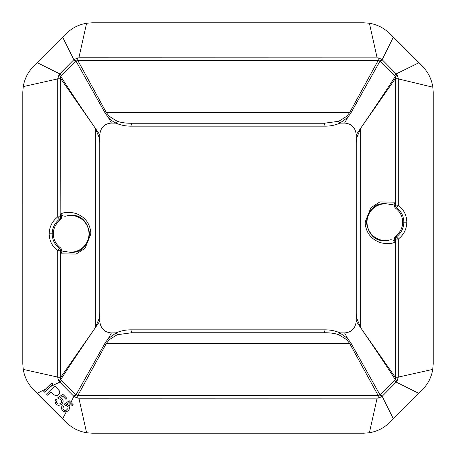 <?xml version="1.0" encoding="UTF-8"?>
<svg xmlns="http://www.w3.org/2000/svg" width="456" height="456" viewBox="0 0 456 456"><rect width="100%" height="100%" fill="white"/><g stroke="black" fill="none" stroke-linecap="round" stroke-linejoin="round"><path stroke-width="0.68" d="M23.239 86.589L22.806 92.152L22.8 131.322L22.806 363.848L23.239 369.411C24.658 377.448 28.05 384.112 33.413 389.413L66.587 422.587C71.814 427.916 78.483 431.308 86.589 432.761L92.152 433.194L131.322 433.2L363.848 433.194L369.411 432.761C377.448 431.342 384.112 427.95 389.413 422.587L422.587 389.413C427.962 384.1 431.353 377.431 432.761 369.411L433.194 363.848L433.194 92.152L432.852 87.204C431.524 78.899 428.098 72.031 422.587 66.587L389.413 33.413C384.1 28.038 377.431 24.647 369.411 23.239L363.848 22.806L324.7 22.8L92.152 22.806L86.589 23.239C78.552 24.658 71.888 28.05 66.587 33.413L33.413 66.587C28.038 71.9 24.647 78.569 23.239 86.589L57.707 78.894L57.707 216.931C52.218 221.194 49.368 226.826 49.168 233.831C49.351 240.791 52.201 246.422 57.707 250.726L57.707 377.825L59.023 381.313L59.799 382.099L50.035 386.802L52.896 383.98L51.807 382.88L45.594 389.019L37.306 393.3M65.122 216.315C70.959 214.742 85.739 212.08 89.644 233.831C85.728 255.599 70.959 252.903 65.122 251.341A18.36 18.36 0 0 0 88.994 233.831A18.36 18.36 0 0 0 65.122 216.315L61.816 215.58L61.816 216.64L57.707 216.931L59.445 219.199C54.766 222.91 52.337 227.783 52.166 233.831C52.326 239.85 54.754 244.724 59.445 248.457L60.135 247.551A3.996 3.996 0 0 1 61.127 248.651L60.146 249.244L59.445 248.457L57.707 250.726L60.369 250.726L60.146 249.244L60.751 251.017L60.369 250.726L60.369 377.106L57.707 377.106L23.239 369.411M117.203 334.732L116.166 332.846C120.606 330.862 125.497 329.859 130.838 329.836L131.784 332.749L117.203 334.732L109.366 339.6L108.254 338.643L116.166 332.846L111.429 332.914L108.26 338.643L105.222 342.815L75.97 394.942L74.231 396.686L73.849 396.31L70.919 402.448L73.325 404.888L72.356 405.851L70.281 403.754L69.101 406.165L69.54 407.926L69.101 409.596L67.636 411.164L65.749 411.848L63.754 411.517L62.016 409.967L61.395 407.926L61.936 406.176L62.272 405.715L63.418 406.695L62.825 408.73L64.239 410.383L66.234 410.28L67.841 408.696M70.919 402.448L69.255 400.767L64.199 404.17L65.02 405.247L66.456 405.384L67.596 406.29L68.075 407.55L67.75 408.884M109.377 339.612L106.316 343.471L77.771 395.603L75.593 394.56L73.849 396.31L59.799 382.099L61.463 380.458L60.676 379.677L59.023 381.313M45.594 389.019L43.514 391.071L44.602 392.171L50.035 386.802M57.838 397.729L62.888 394.32L66.964 398.447L65.989 399.41L62.723 396.099L60.049 397.854L61.4 398.344L62.506 399.359L63.088 400.624L63.122 402.067L61.514 404.546L58.687 405.424L57.085 404.911L55.501 403.286L55.033 401.485L55.569 399.735L55.911 399.274L57.057 400.254L56.47 401.462L56.544 402.585L57.211 403.537L58.243 404.044L59.468 403.993L60.637 403.321L61.48 402.255L61.691 400.915L60.751 399.336L58.653 398.806L57.838 397.729M59.189 393.967L59.713 392.496L59.326 390.803L54.805 385.913L46.512 394.104L47.595 395.204L50.969 391.869L53.751 394.628L55.632 395.654L57.519 395.409L59.189 393.967M60.369 377.106L60.369 377.825L57.707 377.825M111.429 332.914C104.492 332.367 100.605 328.48 99.773 321.252L99.773 313.426L99.34 318.049L95.315 327.756L60.369 377.825L60.676 379.677C69.865 365.336 81.407 348.025 95.321 327.756L95.321 128.244C81.407 107.975 69.865 90.664 60.676 76.323L59.023 74.693L57.707 78.894L60.369 78.894L60.146 218.413L60.751 216.64L60.751 213.853C65.037 211.977 70.047 211.852 75.793 213.471C81.1 215.38 90.071 220.162 90.915 233.831L85.084 248.281L76.112 254.077L60.751 253.804L60.751 251.017L61.816 251.017L61.816 252.077L60.751 253.804M60.369 78.894L60.369 78.175L95.315 128.25L99.34 137.951L99.773 142.574L99.773 134.748C100.605 127.52 104.492 123.633 111.429 123.086L108.26 117.357L105.222 113.185L75.97 61.058L60.676 76.323L60.369 78.175L57.707 78.175M78.877 398.191L378.092 398.122L77.771 398.122L77.771 395.603L77.908 398.122L78.877 398.191L86.589 432.761M74.231 396.686L77.771 398.122M75.593 394.56L61.463 380.458M99.773 321.252L95.315 327.75M61.816 215.58L60.751 213.853M65.122 251.341L61.816 252.077M61.127 219.005L60.146 218.413L59.445 219.199L60.135 220.105A3.996 3.996 0 0 0 61.127 219.005L61.816 216.64M338.797 334.732L346.634 339.6L347.746 338.643L339.834 332.846C335.616 330.902 330.725 329.899 325.162 329.836L324.216 332.749C329.716 332.669 334.579 333.325 338.797 334.732L339.834 332.846L344.571 332.914L347.74 338.643L350.778 342.815L380.03 394.942L395.323 379.677C386.135 365.336 374.593 348.025 360.679 327.756L360.685 128.244L356.66 137.951L356.227 142.574L356.227 134.748C355.395 127.52 351.508 123.633 344.571 123.086L347.74 117.357L350.778 113.185L380.03 61.058L395.323 76.323C386.135 90.664 374.593 107.975 360.679 128.244L356.227 134.748M360.679 327.756L356.227 321.252C355.395 328.48 351.508 332.367 344.571 332.914M108.254 117.357C110.175 119.62 112.814 121.552 116.166 123.16C120.384 125.104 125.275 126.101 130.838 126.164L131.784 123.251L324.216 123.251L325.162 126.164C330.503 126.141 335.394 125.138 339.834 123.16L344.571 123.086M350.778 113.185L349.684 112.529L378.229 60.397L380.03 61.058L381.769 59.314L378.229 57.878L78.877 57.809L74.231 59.314L59.023 74.687M346.623 339.612L349.684 343.471L378.229 395.603L378.229 398.122L381.769 396.686L396.976 381.313L398.293 377.106L432.761 369.411M378.229 398.122L378.092 395.603L77.908 395.603M99.773 134.748L95.321 128.244M356.227 321.252L356.227 313.426L356.66 318.049L360.685 327.756L395.631 377.825L398.293 377.825M347.746 117.357L339.834 123.16L338.797 121.267L324.216 123.251L131.784 123.251C126.283 123.331 121.421 122.675 117.203 121.267L109.366 116.4L108.26 117.357M378.092 395.603L380.03 394.942L381.769 396.686M105.222 342.815L106.316 343.471L349.684 343.471L350.778 342.815M105.222 113.185L106.316 112.529L77.771 60.397L75.97 61.058L74.231 59.314M109.377 116.388L106.316 112.529L349.684 112.529L346.623 116.388M396.976 381.307L395.323 379.677L395.631 377.106L398.293 377.106L398.293 239.069C403.777 234.817 406.627 229.18 406.832 222.169C406.644 215.198 403.799 209.566 398.293 205.274L398.293 78.899L432.852 87.199M347.74 117.357L346.634 116.4L338.797 121.267M381.769 59.314L396.976 74.687L398.293 78.175L398.293 78.899L395.631 78.899L395.631 205.274L395.854 206.756L396.555 207.543L398.293 205.274L395.249 204.983L395.854 206.756L394.873 207.349A3.996 3.996 0 0 0 395.865 208.449C400.271 211.949 402.551 216.52 402.711 222.169C402.54 227.846 400.26 232.417 395.865 235.894A3.996 3.996 0 0 0 394.873 236.995L395.854 237.587L395.631 239.069L394.183 239.36L394.183 240.42L395.249 242.147C390.963 244.023 385.953 244.148 380.207 242.529C374.9 240.62 365.929 235.832 365.085 222.169L370.916 207.719L379.888 201.922L395.249 202.196L395.249 204.983L394.183 204.983L394.873 207.349M395.865 208.449L396.555 207.543C401.246 211.27 403.668 216.144 403.834 222.169C403.657 228.222 401.234 233.096 396.555 236.801L398.293 239.069L395.631 239.069L395.631 377.106M396.976 74.687L395.323 76.323L395.631 78.175L398.293 78.175M395.249 202.196L394.183 203.923L390.877 204.658A18.36 18.36 0 0 0 367.006 222.169A18.36 18.36 0 0 0 390.877 239.685L394.183 240.42M395.865 235.894L396.555 236.801L395.249 239.36L395.249 242.147M390.877 204.658C385.041 203.097 370.272 200.401 366.356 222.169C370.261 243.92 385.041 241.258 390.877 239.685M77.771 57.878L77.771 60.397L378.229 60.397L378.229 57.878M395.631 78.899L395.631 78.175L360.685 128.25M70.281 403.754L69.084 402.54L66.416 404.295L67.955 404.911L69.101 406.165M60.135 247.551C55.729 244.045 53.449 239.474 53.289 233.831L49.168 233.831M66.297 411.757L62.7 418.693M53.289 233.831C53.455 228.16 55.74 223.588 60.135 220.105M61.127 248.651L61.816 251.017M377.123 398.191L369.411 432.761M117.203 121.267L116.166 123.16L111.429 123.086M99.773 313.426L99.773 142.574M130.838 329.836L325.162 329.836M356.227 313.426L356.227 142.574M325.162 126.164L130.838 126.164M61.463 75.542L59.799 73.9L37.306 62.7M380.407 394.56L382.151 396.31L393.3 418.693M75.593 61.44L73.849 59.69L62.7 37.306M394.537 380.458L396.196 382.099L418.693 393.3M131.784 332.749L324.216 332.749L131.784 332.749M394.537 75.542L396.201 73.906L418.802 62.808M402.711 222.169L406.832 222.169M380.407 61.44L382.151 59.69L393.294 37.301M377.123 57.809L369.411 23.239M394.183 203.923L394.183 204.983M394.873 236.995L394.183 239.36M78.877 57.809L86.589 23.239M77.908 60.397L77.908 57.878L378.092 57.878L378.092 60.397M367.006 222.169L365.085 222.169M90.915 233.831L88.994 233.831"/></g></svg>
